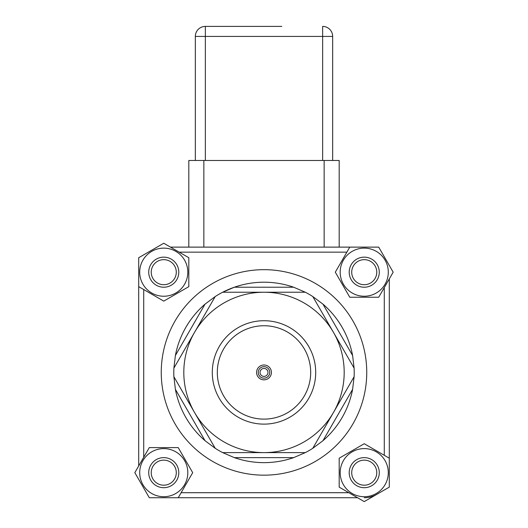 <?xml version="1.0" encoding="UTF-8"?>
<svg xmlns="http://www.w3.org/2000/svg" width="528" height="528" viewBox="0 0 528 528"><rect width="100%" height="100%" fill="white"/><g stroke="black" fill="none" stroke-linecap="round" stroke-linejoin="round"><path stroke-width="0.79" d="M256.575 372.425A7.425 7.425 0 0 1 264 365A7.425 7.425 0 0 1 271.425 372.425A7.425 7.425 0 0 1 264 379.85A7.425 7.425 0 0 1 256.575 372.425M257.539 292.235L275.081 292.235M222.671 292.235L305.329 292.235L293.654 287.219A90.215 90.215 0 0 0 234.346 287.219L293.654 287.219A90.215 90.215 0 0 0 222.671 292.235L234.346 287.219A90.215 90.215 0 0 0 215.219 296.538L205.036 304.141A90.215 90.215 0 0 0 175.388 355.502L205.036 304.141M364.241 257.149A15.035 15.035 0 0 1 377.263 279.701A15.035 15.035 0 0 1 351.219 279.701A15.035 15.035 0 0 1 364.241 257.149M391.981 274.256L389.301 278.903L389.301 484.737M379.903 249.196L391.981 270.112M165.838 244.444L170.478 247.124L376.312 247.124M364.241 259.657A12.527 12.527 0 0 0 353.39 278.447A12.527 12.527 0 0 0 375.091 278.447A12.527 12.527 0 0 0 364.241 259.657M148.724 272.184A15.035 15.035 0 0 1 171.277 259.162A15.035 15.035 0 0 1 171.277 285.206A15.035 15.035 0 0 1 148.724 272.184M140.778 256.516L161.687 244.444M136.019 470.587L138.699 465.947L138.699 260.113M151.232 272.184A12.527 12.527 0 0 0 170.023 283.034A12.527 12.527 0 0 0 170.023 261.334A12.527 12.527 0 0 0 151.232 272.184M163.759 487.7A15.035 15.035 0 0 1 150.737 465.148A15.035 15.035 0 0 1 176.781 465.148A15.035 15.035 0 0 1 163.759 487.7M148.097 495.647L136.019 474.738M362.162 500.405L357.522 497.726L151.688 497.726M163.759 485.192A12.527 12.527 0 0 0 174.61 466.396A12.527 12.527 0 0 0 152.909 466.396A12.527 12.527 0 0 0 163.759 485.192M340.184 272.184A24.057 24.057 0 0 0 376.266 293.02A24.057 24.057 0 0 0 376.266 251.348A24.057 24.057 0 0 0 340.184 272.184M335.3 272.184L349.774 297.244L378.708 297.244L393.175 272.184L378.708 247.124L349.774 247.124L335.3 272.184M163.759 296.241A24.057 24.057 0 0 0 184.595 260.159A24.057 24.057 0 0 0 142.93 260.159A24.057 24.057 0 0 0 163.759 296.241M163.759 301.118L188.819 286.651L188.819 257.717L163.759 243.25L138.699 257.717L138.699 286.651L163.759 301.118M187.816 472.666A24.057 24.057 0 0 0 151.734 451.829A24.057 24.057 0 0 0 151.734 493.495A24.057 24.057 0 0 0 187.816 472.666M192.7 472.666L178.226 447.605L149.292 447.605L134.825 472.666L149.292 497.726L178.226 497.726L192.7 472.666M364.241 448.609A24.057 24.057 0 0 0 343.405 484.691A24.057 24.057 0 0 0 385.07 484.691A24.057 24.057 0 0 0 364.241 448.609M364.241 443.725L339.181 458.198L339.181 487.133L364.241 501.6L389.301 487.133L389.301 458.198L364.241 443.725M379.276 472.666A15.035 15.035 0 0 1 356.723 485.687A15.035 15.035 0 0 1 356.723 459.644A15.035 15.035 0 0 1 379.276 472.666M376.768 472.666A12.527 12.527 0 0 0 357.977 461.815A12.527 12.527 0 0 0 357.977 483.516A12.527 12.527 0 0 0 376.768 472.666M387.222 488.327L366.313 500.405M354.11 368.122L333.445 332.33A80.19 80.19 0 0 1 264 452.615A80.19 80.19 0 0 1 194.555 332.33A80.19 80.19 0 0 1 333.445 332.33L312.781 296.538L322.964 304.141L352.612 355.502L354.11 368.122A90.215 90.215 0 0 1 354.11 376.728L352.612 389.347L322.964 440.702L312.781 448.312A90.215 90.215 0 0 1 305.329 452.615L293.654 457.631L234.346 457.631L222.671 452.615A90.215 90.215 0 0 1 215.219 448.312L205.036 440.702L175.388 389.347L173.89 376.728A90.215 90.215 0 0 1 173.89 368.122L175.388 355.502M312.781 296.538A90.215 90.215 0 0 0 305.329 292.235M173.89 368.122L215.219 296.538M215.219 448.312L173.89 376.728M305.329 452.615L222.671 452.615M354.11 376.728L312.781 448.312M322.964 440.702A90.215 90.215 0 0 0 352.612 389.347M234.346 457.631A90.215 90.215 0 0 0 293.654 457.631M175.388 389.347A90.215 90.215 0 0 0 205.036 440.702M352.612 355.502A90.215 90.215 0 0 0 322.964 304.141M376.768 494.366A25.06 25.06 0 0 1 364.241 497.726M264 424.123A51.698 51.698 0 0 1 219.226 346.573A51.698 51.698 0 0 1 308.774 346.573A51.698 51.698 0 0 1 264 424.123M264 419.113A46.688 46.688 0 0 0 304.432 349.081A46.688 46.688 0 0 0 223.568 349.081A46.688 46.688 0 0 0 264 419.113M188.819 247.124L188.819 160.472L339.181 160.472L339.181 247.124M195.334 160.472L195.334 36.425A10.025 10.025 0 0 1 205.359 26.4L281.794 26.4M322.641 160.472L322.641 36.425L332.666 36.425A10.025 10.025 0 0 0 322.641 26.4L322.641 36.425L195.334 36.425M332.666 36.425L332.666 160.472M246.206 26.4L205.359 26.4L205.359 160.472M389.301 372.425L389.301 472.666M269.749 372.425A5.749 5.749 0 0 1 261.129 377.401A5.749 5.749 0 0 1 261.129 367.448A5.749 5.749 0 0 1 269.749 372.425M181.124 492.71L348.843 492.71M143.715 289.549L143.715 457.268M384.285 455.301L384.285 287.582M346.876 252.14L179.157 252.14M264 475.167A102.742 102.742 0 0 1 175.019 321.05A102.742 102.742 0 0 1 352.981 321.05A102.742 102.742 0 0 1 264 475.167M293.654 287.219A90.215 90.215 0 0 0 234.346 287.219M267.973 372.425A3.973 3.973 0 0 0 262.013 368.98A3.973 3.973 0 0 0 262.013 375.863A3.973 3.973 0 0 0 267.973 372.425M324.146 247.124L324.146 160.472M203.854 160.472L203.854 247.124"/></g></svg>
